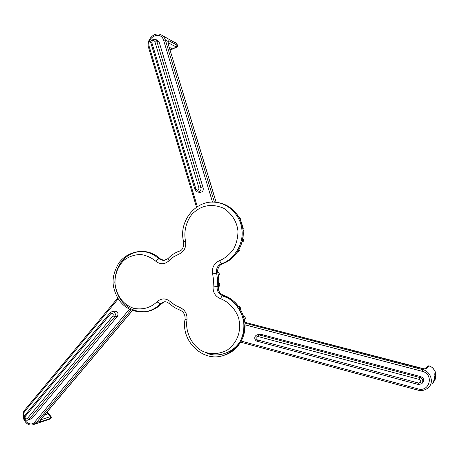 <?xml version="1.0" encoding="UTF-8"?>
<svg xmlns="http://www.w3.org/2000/svg" width="459" height="459" viewBox="0 0 459 459"><rect width="100%" height="100%" fill="white"/><g stroke="black" fill="none" stroke-linecap="round" stroke-linejoin="round"><path stroke-width="0.69" d="M434.799 373.374C435.643 374.389 433.204 384.464 432.412 383.248C434.575 382.967 436.979 373.029 434.799 373.374M240.734 342.184L417.902 390.139C421.339 391.079 424.627 390.408 427.771 388.13C434.547 383.391 431.058 371.446 422.814 369.656L423.8 368.772L426.078 368.916L429.136 366.121C429.618 365.932 430.685 366.431 432.344 367.625L432.344 367.625C437.043 372.697 437.22 377.728 432.866 382.714M419.331 367.894L423.405 368.72M236.712 347.555L235.272 348.972M238.835 306.704L239.529 306.601L240.826 308.322L240.482 309.234M243.597 316.343L244.94 316.687L245.525 318.787L244.463 319.854M420.96 376.696L420.019 377.579L419.383 379.461C421.505 381.303 421.219 382.496 418.522 383.047L418.327 384.481L421.586 383.856C423.657 381.297 423.135 379.209 420.019 377.579L258.715 334.795L257.12 334.795L260.637 334.244L420.96 376.696C424.059 378.308 424.575 380.385 422.521 382.926L422.188 383.259M236.385 347.893L236.741 347.784M244.303 319.062L245.525 318.787M243.775 316.939L244.94 316.687M240.023 308.471L240.826 308.322M238.852 306.727L239.529 306.601M218.421 286.238L219.534 286.118L218.375 286.548M218.696 284.11L219.85 283.995L219.534 286.118M218.782 283.117L219.85 283.995M218.295 274.843L219.471 274.757L218.45 275.733M217.841 272.738L218.989 272.657L219.471 274.757M217.761 272.296L218.989 272.657M176.394 43.49L176.296 43.393C177.323 44.615 177.558 45.194 177.002 45.12L168.786 40.696L167.977 41.396L168.396 44.626L216.114 202.333M170.088 49.979L170.966 49.509C172.332 48.235 171.827 47.69 169.451 47.868M168.103 42.756L176.681 47.179C177.949 46.525 177.845 45.28 176.359 43.444M168.499 44.73L167.977 41.396L165.366 40.002C164.701 37.701 163.243 35.963 161 34.786C154.482 31.206 145.928 39.939 148.538 47.484L149.29 46.801C146.019 37.133 160.879 30.242 163.605 40.26L212.523 202.132M239.139 217.428L239.655 217.48L240.728 219.327L240.413 219.941M242.8 227.744L243.758 228.112L244.068 230.269L243.201 230.986M242.851 238.864L243.66 239.65L243.161 241.773L242.163 242.071M239.105 249.621L239.38 250.275L238.152 252.031L237.607 252.037M155.498 39.342L157.724 40.512L159.21 42.268L203.199 188.07C203.526 190.76 202.425 192.201 199.894 192.401L199.671 192.367M238.726 250.275L239.38 250.275M242.243 241.75L243.161 241.773M242.719 239.621L243.66 239.65M243.132 230.211L244.068 230.269M242.851 228.048L243.758 228.112M240.097 219.27L240.728 219.327M45.08 414.351C46.841 414.77 47.449 414.167 46.898 412.543L46.766 412.343M49.635 419.182C51.047 418.912 51.528 418.04 51.087 416.571L50.507 416.583L50.461 418.465C51.075 418.413 50.765 418.66 49.532 419.216L33.318 424.638L36.404 422.538L131.062 309.951M129.484 309.211L34.907 421.832L36.404 422.538L39.6 421.477L40.363 421.832L50.461 418.465M39.6 421.477L40.989 419.21L39.6 421.477M117.389 316.371L114.721 316.773C116.029 313.813 115.192 312.063 112.214 311.523L114.893 311.15C117.86 311.684 118.692 313.428 117.389 316.371L31.935 418.476L27.838 420.169L28.9 419.451L114.721 316.773L113.052 315.838L27.219 418.665L28.9 419.451L31.935 418.476M160.243 258.893L164.19 260.603M161.666 303.537L161.528 303.68C157.661 307.823 152.692 310.462 146.616 311.586L145.228 311.793C151.321 310.668 156.307 308.023 160.18 303.864L156.972 301.798C150.713 307.788 143.019 309.986 133.885 308.391C122.725 304.386 116.368 295.728 114.819 282.417C115.307 272.543 118.646 264.935 124.842 259.587C129.501 256.38 134.774 254.676 140.666 254.475C146.455 255.399 151.459 257.625 155.67 261.142C160.225 264.7 164.689 264.556 169.061 260.706L173.651 256.822L178.953 254.148C184.248 251.607 186.434 247.229 185.516 241.021C183.709 232.529 185.7 222.357 191.69 214.588C200.778 205.162 211.496 203.079 223.849 208.346C232.122 214.06 236.815 221.536 237.934 230.774C238.055 237.251 236.54 243.494 233.39 249.495C229.357 254.745 224.715 258.48 219.471 260.695C213.992 263.259 211.731 267.677 212.678 273.948L213.515 279.973L213.131 286.032C212.637 292.108 215.07 296.319 220.435 298.671C228.295 301.563 235.559 308.821 238.72 318.397C241.514 331.662 237.601 342.299 226.976 350.309C218.232 354.497 209.952 354.727 202.138 350.997C191.466 345.352 185.075 331.226 186.968 319.963L185.069 319.223M145.864 311.69C129.467 312.843 116.884 300.932 115.031 283.748C114.337 266.111 125.009 252.674 141.194 251.383M164.196 260.603L160.208 258.796C154.746 253.793 148.487 251.32 141.441 251.371C148.9 251.509 155.119 253.97 160.093 258.756L158.739 258.784L155.67 261.142M217.222 202.488C231.267 204.037 242.283 217.423 243.081 230.286C244.894 244.481 234.474 260.167 222.661 263.609L222.701 263.604C236.236 257.797 243.075 247.08 243.236 231.462C241.268 216.051 233.212 206.487 219.063 202.769M218.341 286.29L218.771 281.608L218.524 276.788L217.83 273.019L216.637 273.099C215.965 268.63 217.577 265.48 221.485 263.661L222.661 263.609C218.765 265.428 217.153 268.561 217.83 273.019L217.841 273.071M218.404 286.347C218.352 293.513 221.152 293.949 223.59 295.355C235.438 299.767 242.53 308.838 244.865 322.574C246.466 337.113 237.446 351.353 224.348 355.209C237.791 349.626 244.67 339.872 244.986 325.953C245.284 312.355 234.71 298.516 223.522 295.349L222.351 295.51C218.524 293.84 216.786 290.834 217.141 286.502L218.329 286.376C217.973 290.69 219.706 293.685 223.522 295.349L223.636 295.384M205.19 352.346C217.721 359.42 238.072 351.479 242.582 335.833C248.394 321.891 238.158 300.215 223.613 296.485M164.764 301.787L161.528 303.68L160.18 303.864L164.07 301.844C165.504 301.448 167.283 302.056 169.417 303.674L170.352 301.626C165.751 297.989 161.287 298.046 156.972 301.798M180.255 310.227L180.037 310.204C183.669 311.764 185.344 314.776 185.063 319.252C180.703 340.876 202.758 362.484 223.183 355.582C236.666 349.976 243.563 340.194 243.878 326.229C244.177 312.579 233.574 298.689 222.351 295.51L220.435 298.671M213.131 286.032L217.141 286.502L217.572 279.783L216.637 273.099L212.678 273.948M219.471 260.695L221.485 263.661C233.419 260.19 243.89 244.257 241.939 229.965C241.067 217.004 229.695 203.544 215.546 202.27C195.534 199.619 178.098 221.812 183.663 241.778L185.516 241.021M183.669 241.795L183.663 241.778C183.812 247.435 182.286 250.58 179.085 251.222L178.953 254.148M179.228 251.193L179.085 251.222C174.845 252.777 171.155 255.233 168.011 258.578L169.061 260.706M168.011 258.578L163.639 260.655L158.739 258.784C153.748 253.988 147.511 251.515 140.035 251.377C131.004 252.433 123.993 256.231 119.001 262.76C113.723 271.579 111.967 279.841 113.729 287.546C116.97 301.385 126.913 313.095 145.228 311.793M169.446 303.703L174.397 307.536L180.037 310.204L179.882 307.467L174.833 305.086L170.352 301.626M186.968 319.963C187.433 313.973 185.069 309.808 179.882 307.467M244.836 322.304L419.285 367.883M427.346 366.489L429.136 366.121M424.908 368.852L426.078 368.916M244.963 324.806L422.251 371.325L422.814 369.656L244.917 323.119M427.771 388.13C424.804 390.391 421.505 391.062 417.868 390.15L418.04 388.882L241.291 341.117M422.251 371.325C434.203 374.079 429.756 392.462 418.04 388.882M260.637 334.244L258.715 334.795L257.895 336.487L419.383 379.461M257.327 341.249L257.172 339.849C255.319 338.168 255.56 337.049 257.895 336.487M418.522 383.047L257.172 339.849M161.843 35.245L176.296 43.393M177.002 45.12L176.279 47.111L170.966 49.509M168.786 40.696L168.097 42.71M216.189 202.344L168.396 44.626M214.41 202.184L165.366 40.002L163.605 40.26M148.544 47.512L196.532 207.204M197.341 206.67L149.29 46.801M195.035 189.814L195.959 189.246L151.82 42.589L150.982 43.404M197.376 192L197.622 192.04C200.17 191.833 201.277 190.382 200.95 187.679L198.982 188.11C198.598 190.56 197.588 190.938 195.959 189.246M203.199 188.07L200.95 187.679L156.714 40.966L154.74 41.253L198.982 188.11M151.82 42.589C152.187 40.134 153.157 39.692 154.74 41.253M159.21 42.268L156.714 40.966L155.222 39.199C151.436 39.669 150.018 41.063 150.977 43.37L195.029 189.797C195.012 190.611 195.878 191.357 197.622 192.04L199.894 192.401M46.898 412.543L50.507 416.583L40.455 419.905M132.416 310.491L40.828 419.325M40.432 419.939L40.363 421.832M25.073 409.738L25.199 410.862L118.215 298.878M34.907 421.832C29.491 428.717 19.45 417.3 25.199 410.862M110.579 312.453L110.894 313.589C112.868 312.837 113.585 313.583 113.052 315.838M25.102 415.154L25.245 416.428L110.894 313.589M27.219 418.665C25.423 419.279 24.763 418.533 25.245 416.428M164.77 301.787L161.631 303.629C157.391 307.995 152.388 310.645 146.616 311.586M218.404 286.341L218.828 279.663L217.905 273.03C217.256 268.458 218.857 265.319 222.701 263.604M432.63 382.995C434.088 382.691 435.252 375.221 434.771 374.406M423.588 368.715L244.836 322.287M427.662 366.213C428.379 365.444 429.945 365.909 432.355 367.607C436.337 371.606 437.071 375.973 434.57 380.7M424.741 368.841L427.604 366.259M424.799 368.904L423.634 368.72M257.12 334.795C252.502 337.095 255.692 341.198 257.241 341.255L418.327 384.481L421.586 383.856M169.48 47.971L170.123 47.805M170.134 50.123L176.681 47.179M175.097 42.446L176.336 43.421M51.087 416.571L47.03 412.033M132.473 310.514L40.989 419.21M33.318 424.638C26.226 427.478 19.519 415.734 24.889 409.858L117.705 298.046M27.838 420.169C23.627 420.817 23.96 416.273 24.901 415.286L110.412 312.545L112.214 311.523"/></g></svg>
